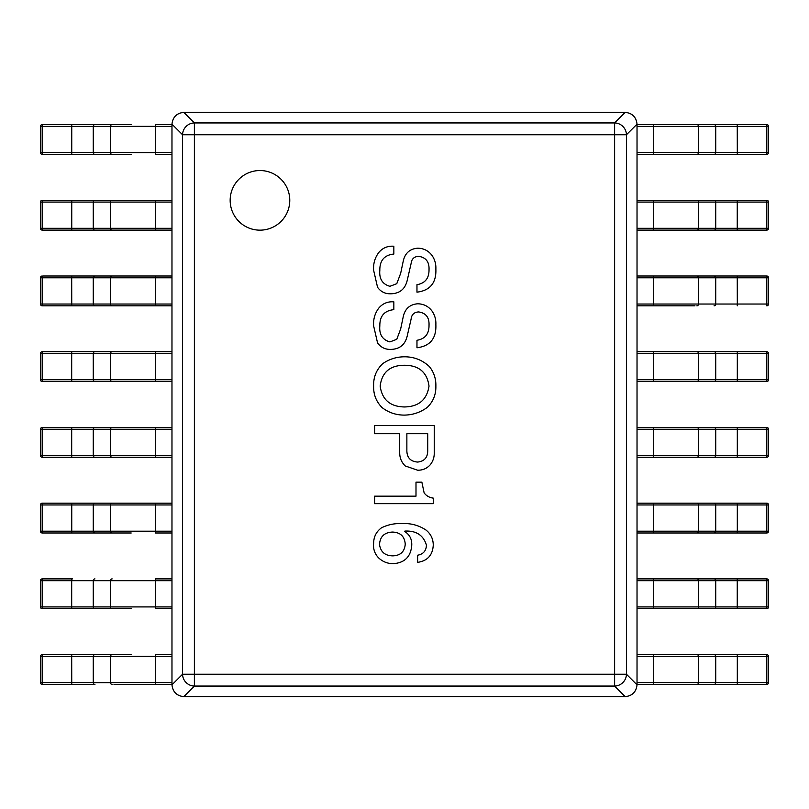 <?xml version="1.0" encoding="UTF-8"?>
<svg xmlns="http://www.w3.org/2000/svg" width="809" height="809" viewBox="0 0 809 809"><rect width="100%" height="100%" fill="white"/><g stroke="black" fill="none" stroke-linecap="round" stroke-linejoin="round"><path stroke-width="1.21" d="M230.16 200.349A29.812 29.812 0 0 0 259.962 230.16A29.812 29.812 0 0 0 289.774 200.349A29.812 29.812 0 0 0 259.962 170.537A29.812 29.812 0 0 0 230.16 200.349M417.626 555.207L417.626 562.366C427.486 560.92 432.694 555.166 433.26 545.104C433.219 538.986 430.833 533.991 426.09 530.117C418.759 525.233 410.618 523.069 401.658 523.595C394.529 523.281 387.794 524.697 381.454 527.832C376.347 531.624 373.738 536.731 373.637 543.152C373.05 548.876 374.678 553.76 378.531 557.806C382.637 561.699 387.531 563.651 393.184 563.671C404.702 562.892 410.891 556.703 411.761 545.104C411.973 539.107 409.587 534.547 404.591 531.422L404.915 531.088C416.241 530.562 423.41 535.234 426.424 545.104C426.232 550.808 423.299 554.175 417.626 555.207M374.618 503.653L433.26 503.653L433.26 498.111C429.437 497.646 426.394 495.907 424.138 492.903L421.863 482.154L415.998 482.154L415.998 496.16L374.618 496.16L374.618 503.653M374.618 433.715L399.707 433.715L399.707 452.615C399.656 457.864 401.497 462.313 405.238 465.964L417.626 470.201C422.743 470.312 426.98 468.472 430.327 464.669C433.078 461.14 434.382 457.125 434.241 452.615L434.241 425.564L374.618 425.564L374.618 433.715M382.111 407.615C388.623 412.59 396.006 415.088 404.267 415.108C412.833 414.987 420.538 412.378 427.395 407.291C433.25 401.486 436.071 394.428 435.869 386.105C436.081 378.764 433.907 372.251 429.357 366.558C422.318 360.015 413.955 356.749 404.267 356.789C396.39 356.89 389.22 359.176 382.758 363.625C376.377 369.693 373.333 377.186 373.637 386.105C373.404 394.539 376.225 401.699 382.111 407.615M416.969 340.276L416.969 347.769C430.125 346.131 436.425 338.425 435.869 324.642C436.091 319.606 434.787 315.045 431.955 310.959C428.365 306.257 423.582 303.871 417.626 303.79C409.89 304.447 405.107 308.684 403.286 316.501L400.677 328.879L396.774 339.305L389.928 341.914C382.455 339.8 379.087 334.481 379.826 325.946C379.694 316.076 384.366 310.646 393.841 309.655L393.841 301.838C387.744 301.393 382.748 303.456 378.855 308.027C374.901 313.255 373.161 319.231 373.637 325.946L377.55 342.885C380.806 347.405 385.256 349.579 390.909 349.407C399.707 349.134 405.137 344.685 407.2 336.048L411.103 319.1C411.629 314.57 414.127 312.183 418.597 311.94C425.898 312.982 429.377 317.431 429.023 325.289C429.104 333.925 425.089 338.92 416.969 340.276M416.969 284.677L416.969 292.17C430.125 290.532 436.425 282.816 435.869 269.033C436.091 264.007 434.787 259.446 431.955 255.351C428.365 250.659 423.582 248.262 417.626 248.191C409.89 248.848 405.107 253.086 403.286 260.892L400.677 273.27L396.774 283.696L389.928 286.305C382.455 284.202 379.087 278.872 379.826 270.337C379.694 260.468 384.366 255.037 393.841 254.046L393.841 246.229C387.744 245.794 382.748 247.857 378.855 252.418C374.901 257.656 373.161 263.623 373.637 270.337L377.55 287.286C380.806 291.796 385.256 293.97 390.909 293.798C399.707 293.536 405.137 289.076 407.2 280.44L411.103 263.501C411.629 258.961 414.127 256.574 418.597 256.332C425.898 257.373 429.377 261.833 429.023 269.69C429.104 278.316 425.089 283.312 416.969 284.677M637.027 124.181L626.439 134.759L614.618 134.759L614.618 122.938L625.195 112.35C632.294 113.139 636.238 117.083 637.027 124.181L637.027 684.819C636.238 691.917 632.294 695.861 625.195 696.65L614.618 686.062L194.382 686.062A11.923 11.73 -135 0 1 182.561 674.241L182.561 134.759A11.923 11.73 -45 0 1 194.382 122.938L614.618 122.938A11.923 11.73 45 0 1 626.439 134.759L626.439 674.241A11.923 11.73 135 0 1 614.618 686.062L614.618 134.759L194.382 134.759L194.382 674.241L626.439 674.241L637.027 684.819M183.805 112.35L194.382 122.938L194.382 134.759L182.561 134.759L171.973 124.181C172.762 117.083 176.706 113.139 183.805 112.35L625.195 112.35M171.973 684.819L182.561 674.241L194.382 674.241L194.382 686.062L183.805 696.65C176.706 695.861 172.762 691.917 171.973 684.819L171.973 124.181M625.195 696.65L183.805 696.65M429.023 386.105C426.899 399.818 418.647 406.765 404.267 406.957C390.13 406.634 382.091 399.686 380.159 386.105C381.888 372.332 389.928 365.385 404.267 365.263C418.85 365.253 427.101 372.201 429.023 386.105M406.866 433.715L427.718 433.715L427.718 450.006C427.9 457.297 424.533 461.312 417.626 462.06C410.224 461.484 406.644 457.358 406.866 449.683L406.866 433.715M379.502 544.447C380.099 536.519 384.447 532.393 392.537 532.069C400.415 532.393 404.652 536.407 405.238 544.123C404.652 551.627 400.526 555.54 392.861 555.854C385.023 555.753 380.574 551.95 379.502 544.447M42.948 654.612L131.2 654.612M171.973 654.612L155.288 654.612L155.288 656.402L93.268 656.402L93.268 682.634A1.79 1.679 -90 0 0 94.946 684.424L42.24 684.424A1.79 1.79 90 0 1 40.45 682.634L40.45 656.402A1.79 1.79 90 0 1 42.24 654.612A1.79 1.79 0 0 0 40.45 656.402L42.179 656.402L42.179 682.634L171.973 682.634L171.973 656.402L155.288 656.402L155.288 684.424L113.998 684.424M113.998 654.612L72.456 654.612M131.2 684.424L171.973 684.424M131.2 608.702L42.24 608.702A1.79 1.79 90 0 1 40.45 606.922L40.45 580.68A1.79 1.79 90 0 1 42.24 578.89L72.456 578.89M42.948 608.702L113.998 608.702M171.973 608.702L155.288 608.702L155.288 606.922L171.973 606.922L171.973 580.68L155.288 580.68L155.288 606.922L93.268 606.922L93.268 580.68L71.688 580.68L71.688 606.922L93.268 606.922A1.79 1.679 -90 0 0 94.946 608.702M112.148 608.702A1.79 1.679 -90 0 1 110.469 606.922L110.469 580.68L155.288 580.68L155.288 578.89L171.973 578.89M131.2 532.989L42.24 532.989A1.79 1.79 90 0 1 40.45 531.2L40.45 504.968A1.79 1.79 90 0 1 42.24 503.178L171.973 503.178M94.946 503.178A1.79 1.679 -90 0 0 93.268 504.968L93.268 531.2L171.973 531.2L171.973 504.968L42.179 504.968L42.179 531.2L40.45 531.2A1.79 1.79 0 0 0 42.24 532.989L42.948 532.989M113.998 503.178L72.456 503.178M72.456 532.989L113.998 532.989M171.973 532.989L155.288 532.989L155.288 503.178M171.973 457.267L42.24 457.267A1.79 1.79 90 0 1 40.45 455.477L40.45 429.245A1.79 1.79 90 0 1 42.24 427.455L171.973 427.455M113.998 427.455L72.456 427.455M72.456 457.267L113.998 457.267M155.288 457.267L155.288 429.245L171.973 429.245L171.973 455.477L93.268 455.477L93.268 429.245L71.688 429.245L71.688 455.477L93.268 455.477A1.79 1.679 -90 0 0 94.946 457.267M171.973 381.545L42.24 381.545A1.79 1.79 90 0 1 40.45 379.755L40.45 353.523A1.79 1.79 90 0 1 42.24 351.733L171.973 351.733M131.2 351.733L72.456 351.733M72.456 381.545L113.998 381.545M155.288 381.545L155.288 353.523L171.973 353.523L171.973 379.755L93.268 379.755L93.268 353.523L71.688 353.523L71.688 379.755L93.268 379.755A1.79 1.679 -90 0 0 94.946 381.545M42.948 276.011L171.973 276.011M71.748 305.822L42.24 305.822A1.79 1.79 90 0 1 40.45 304.032L40.45 277.8A1.79 1.79 90 0 1 42.24 276.011A1.79 1.79 0 0 0 40.45 277.8L42.179 277.8L42.179 304.032L171.973 304.032L171.973 277.8L155.288 277.8L155.288 305.822L71.748 305.822L71.688 277.8L42.179 277.8L42.24 276.011M113.998 276.011L72.456 276.011M72.456 305.822L113.998 305.822M171.973 305.822L155.288 305.822M131.2 200.298L42.948 200.298M171.973 230.11L42.24 230.11A1.79 1.79 90 0 1 40.45 228.32L40.45 202.078A1.79 1.79 90 0 1 42.24 200.298L171.973 200.298M94.946 200.298A1.79 1.679 -90 0 0 93.268 202.078L93.268 228.32L171.973 228.32L171.973 202.078L42.179 202.078L42.179 228.32L40.45 228.32A1.79 1.79 0 0 0 42.24 230.11L113.998 230.11M131.2 154.388L42.24 154.388A1.79 1.79 90 0 1 40.45 152.598L40.45 126.366A1.79 1.79 90 0 1 42.24 124.576L131.2 124.576M113.998 124.576L72.456 124.576M94.946 124.576A1.79 1.679 -90 0 0 93.268 126.366L42.179 126.366L42.179 152.598L171.973 152.598L171.973 126.366L93.268 126.366L93.268 152.598A1.79 1.679 -90 0 0 94.946 154.388L113.998 154.388M171.973 154.388L155.288 154.388L155.288 124.576L171.973 124.576M637.027 654.612L766.76 654.612A1.79 1.79 -90 0 1 768.55 656.402L768.55 682.634A1.79 1.79 -90 0 1 766.76 684.424L637.027 684.424M695.002 684.424L736.544 684.424M736.544 654.612L695.002 654.612M653.712 654.612L653.712 682.634L637.027 682.634L637.027 656.402L715.732 656.402L715.732 682.634L737.312 682.634L737.312 656.402L715.732 656.402A1.79 1.679 90 0 0 714.054 654.612M695.002 608.702L766.052 608.702M637.027 578.89L766.76 578.89A1.79 1.79 -90 0 1 768.55 580.68L768.55 606.922A1.79 1.79 -90 0 1 766.76 608.702L637.027 608.702M714.054 608.702A1.79 1.679 90 0 0 715.732 606.922L715.732 580.68L637.027 580.68L637.027 606.922L766.821 606.922L766.821 580.68L768.55 580.68A1.79 1.79 0 0 0 766.76 578.89L695.002 578.89M637.027 503.178L766.76 503.178A1.79 1.79 -90 0 1 768.55 504.968L768.55 531.2A1.79 1.79 -90 0 1 766.76 532.989L637.027 532.989M695.002 532.989L736.544 532.989M736.544 503.178L695.002 503.178M653.712 503.178L653.712 531.2L637.027 531.2L637.027 504.968L715.732 504.968L715.732 531.2L737.312 531.2L737.312 504.968L715.732 504.968A1.79 1.679 90 0 0 714.054 503.178M637.027 427.455L766.76 427.455A1.79 1.79 -90 0 1 768.55 429.245L768.55 455.477A1.79 1.79 -90 0 1 766.76 457.267L637.027 457.267M695.002 457.267L736.544 457.267M736.544 427.455L695.002 427.455M653.712 427.455L653.712 455.477L637.027 455.477L637.027 429.245L715.732 429.245L715.732 455.477L737.312 455.477L737.312 429.245L715.732 429.245A1.79 1.679 90 0 0 714.054 427.455M637.027 351.733L766.76 351.733A1.79 1.79 -90 0 1 768.55 353.523L768.55 379.755A1.79 1.79 -90 0 1 766.76 381.545L637.027 381.545M695.002 381.545L736.544 381.545M736.544 351.733L695.002 351.733M653.712 351.733L653.712 379.755L637.027 379.755L637.027 353.523L715.732 353.523L715.732 379.755L737.312 379.755L737.312 353.523L715.732 353.523A1.79 1.679 90 0 0 714.054 351.733M695.002 305.822L637.027 305.822M766.052 276.011L695.002 276.011M737.252 276.011L766.76 276.011A1.79 1.79 -90 0 1 768.55 277.8L768.55 304.032A1.79 1.79 -90 0 1 766.76 305.822A1.79 1.79 0 0 0 768.55 304.032L766.821 304.032L766.821 277.8L637.027 277.8L637.027 304.032L653.712 304.032L653.712 276.011L737.252 276.011L737.312 304.032L766.821 304.032L766.76 305.822M637.027 276.011L653.712 276.011M637.027 200.298L766.76 200.298A1.79 1.79 -90 0 1 768.55 202.078L768.55 228.32A1.79 1.79 -90 0 1 766.76 230.11L637.027 230.11M714.054 230.11A1.79 1.679 90 0 0 715.732 228.32L715.732 202.078L637.027 202.078L637.027 228.32L766.821 228.32L766.821 202.078L768.55 202.078A1.79 1.79 0 0 0 766.76 200.298L695.002 200.298M695.002 230.11L736.544 230.11M766.052 154.388L637.027 154.388M737.252 124.576L766.76 124.576A1.79 1.79 -90 0 1 768.55 126.366L768.55 152.598A1.79 1.79 -90 0 1 766.76 154.388A1.79 1.79 0 0 0 768.55 152.598L766.821 152.598L766.821 126.366L637.027 126.366L637.027 152.598L653.712 152.598L653.712 124.576L737.252 124.576L737.312 152.598L766.821 152.598L766.76 154.388M695.002 154.388L736.544 154.388M736.544 124.576L695.002 124.576M637.027 124.576L653.712 124.576M94.946 654.612A1.79 1.679 -90 0 0 93.268 656.402L71.688 656.402L71.748 684.424M71.748 654.612L71.688 656.402L42.179 656.402L42.24 654.612M112.148 654.612A1.79 1.679 -90 0 0 110.469 656.402L110.469 682.634A1.79 1.679 -90 0 0 112.148 684.424M40.45 682.634A1.79 1.79 0 0 0 42.24 684.424L42.179 682.634L40.45 682.634L40.45 656.402M71.748 578.89L71.688 580.68L42.179 580.68L42.179 606.922L71.688 606.922L71.748 608.702M112.148 578.89A1.79 1.679 -90 0 0 110.469 580.68L93.268 580.68A1.79 1.679 -90 0 1 94.946 578.89M42.179 580.68L42.24 578.89A1.79 1.79 0 0 0 40.45 580.68L42.179 580.68M40.45 606.922A1.79 1.79 0 0 0 42.24 608.702L42.179 606.922L40.45 606.922L40.45 580.68M42.24 532.989L42.179 531.2L93.268 531.2A1.79 1.679 -90 0 0 94.946 532.989M71.748 503.178L71.748 532.989M112.148 503.178A1.79 1.679 -90 0 0 110.469 504.968L110.469 531.2A1.79 1.679 -90 0 0 112.148 532.989M42.179 504.968L42.24 503.178A1.79 1.79 0 0 0 40.45 504.968L42.179 504.968M40.45 531.2L40.45 504.968M71.748 427.455L71.688 429.245L42.179 429.245L42.179 455.477L71.688 455.477L71.748 457.267M155.288 427.455L155.288 429.245L110.469 429.245L110.469 455.477A1.79 1.679 -90 0 0 112.148 457.267M112.148 427.455A1.79 1.679 -90 0 0 110.469 429.245L93.268 429.245A1.79 1.679 -90 0 1 94.946 427.455M42.179 429.245L42.24 427.455A1.79 1.79 0 0 0 40.45 429.245L42.179 429.245M40.45 455.477A1.79 1.79 0 0 0 42.24 457.267L42.179 455.477L40.45 455.477L40.45 429.245M71.748 351.733L71.688 353.523L42.179 353.523L42.179 379.755L71.688 379.755L71.748 381.545M155.288 351.733L155.288 353.523L110.469 353.523L110.469 379.755A1.79 1.679 -90 0 0 112.148 381.545M112.148 351.733A1.79 1.679 -90 0 0 110.469 353.523L93.268 353.523A1.79 1.679 -90 0 1 94.946 351.733M42.179 353.523L42.24 351.733A1.79 1.79 0 0 0 40.45 353.523L42.179 353.523M40.45 379.755A1.79 1.79 0 0 0 42.24 381.545L42.179 379.755L40.45 379.755L40.45 353.523M155.288 276.011L155.288 277.8L71.688 277.8L71.748 276.011M94.946 276.011A1.79 1.679 -90 0 0 93.268 277.8L93.268 304.032A1.79 1.679 -90 0 0 94.946 305.822M112.148 276.011A1.79 1.679 -90 0 0 110.469 277.8L110.469 304.032A1.79 1.679 -90 0 0 112.148 305.822M40.45 304.032A1.79 1.79 0 0 0 42.24 305.822L42.179 304.032L40.45 304.032L40.45 277.8M42.24 230.11L42.179 228.32L93.268 228.32A1.79 1.679 -90 0 0 94.946 230.11M71.748 200.298L71.748 230.11M112.148 200.298A1.79 1.679 -90 0 0 110.469 202.078L110.469 228.32A1.79 1.679 -90 0 0 112.148 230.11M155.288 200.298L155.288 230.11M42.179 202.078L42.24 200.298A1.79 1.79 0 0 0 40.45 202.078L42.179 202.078M40.45 228.32L40.45 202.078M71.748 124.576L71.748 154.388M112.148 124.576A1.79 1.679 -90 0 0 110.469 126.366L110.469 152.598A1.79 1.679 -90 0 0 112.148 154.388M42.179 126.366L42.24 124.576A1.79 1.79 0 0 0 40.45 126.366L42.179 126.366M40.45 152.598A1.79 1.79 0 0 0 42.24 154.388L42.179 152.598L40.45 152.598L40.45 126.366M737.252 684.424L737.312 682.634L766.821 682.634L766.821 656.402L737.312 656.402L737.252 654.612M653.712 684.424L653.712 682.634L698.531 682.634L698.531 656.402A1.79 1.679 90 0 0 696.852 654.612M696.852 684.424A1.79 1.679 90 0 0 698.531 682.634L715.732 682.634A1.79 1.679 90 0 1 714.054 684.424M766.821 682.634L766.76 684.424A1.79 1.79 0 0 0 768.55 682.634L766.821 682.634M768.55 656.402A1.79 1.79 0 0 0 766.76 654.612L766.821 656.402L768.55 656.402L768.55 682.634M766.76 578.89L766.821 580.68L715.732 580.68A1.79 1.679 90 0 0 714.054 578.89M737.252 608.702L737.252 578.89M696.852 608.702A1.79 1.679 90 0 0 698.531 606.922L698.531 580.68A1.79 1.679 90 0 0 696.852 578.89M653.712 608.702L653.712 578.89M766.821 606.922L766.76 608.702A1.79 1.79 0 0 0 768.55 606.922L766.821 606.922M768.55 580.68L768.55 606.922M737.252 532.989L737.312 531.2L766.821 531.2L766.821 504.968L737.312 504.968L737.252 503.178M653.712 532.989L653.712 531.2L698.531 531.2L698.531 504.968A1.79 1.679 90 0 0 696.852 503.178M696.852 532.989A1.79 1.679 90 0 0 698.531 531.2L715.732 531.2A1.79 1.679 90 0 1 714.054 532.989M766.821 531.2L766.76 532.989A1.79 1.79 0 0 0 768.55 531.2L766.821 531.2M768.55 504.968A1.79 1.79 0 0 0 766.76 503.178L766.821 504.968L768.55 504.968L768.55 531.2M737.252 457.267L737.312 455.477L766.821 455.477L766.821 429.245L737.312 429.245L737.252 427.455M653.712 457.267L653.712 455.477L698.531 455.477L698.531 429.245A1.79 1.679 90 0 0 696.852 427.455M696.852 457.267A1.79 1.679 90 0 0 698.531 455.477L715.732 455.477A1.79 1.679 90 0 1 714.054 457.267M766.821 455.477L766.76 457.267A1.79 1.79 0 0 0 768.55 455.477L766.821 455.477M768.55 429.245A1.79 1.79 0 0 0 766.76 427.455L766.821 429.245L768.55 429.245L768.55 455.477M737.252 381.545L737.312 379.755L766.821 379.755L766.821 353.523L737.312 353.523L737.252 351.733M653.712 381.545L653.712 379.755L698.531 379.755L698.531 353.523A1.79 1.679 90 0 0 696.852 351.733M696.852 381.545A1.79 1.679 90 0 0 698.531 379.755L715.732 379.755A1.79 1.679 90 0 1 714.054 381.545M766.821 379.755L766.76 381.545A1.79 1.79 0 0 0 768.55 379.755L766.821 379.755M768.55 353.523A1.79 1.79 0 0 0 766.76 351.733L766.821 353.523L768.55 353.523L768.55 379.755M653.712 305.822L653.712 304.032L737.312 304.032L737.252 305.822M714.054 305.822A1.79 1.679 90 0 0 715.732 304.032L715.732 277.8A1.79 1.679 90 0 0 714.054 276.011M696.852 305.822A1.79 1.679 90 0 0 698.531 304.032L698.531 277.8A1.79 1.679 90 0 0 696.852 276.011M768.55 277.8A1.79 1.79 0 0 0 766.76 276.011L766.821 277.8L768.55 277.8L768.55 304.032M766.76 200.298L766.821 202.078L715.732 202.078A1.79 1.679 90 0 0 714.054 200.298M737.252 230.11L737.252 200.298M696.852 230.11A1.79 1.679 90 0 0 698.531 228.32L698.531 202.078A1.79 1.679 90 0 0 696.852 200.298M653.712 230.11L653.712 200.298M766.821 228.32L766.76 230.11A1.79 1.79 0 0 0 768.55 228.32L766.821 228.32M768.55 202.078L768.55 228.32M653.712 154.388L653.712 152.598L737.312 152.598L737.252 154.388M714.054 154.388A1.79 1.679 90 0 0 715.732 152.598L715.732 126.366A1.79 1.679 90 0 0 714.054 124.576M696.852 154.388A1.79 1.679 90 0 0 698.531 152.598L698.531 126.366A1.79 1.679 90 0 0 696.852 124.576M768.55 126.366A1.79 1.79 0 0 0 766.76 124.576L766.821 126.366L768.55 126.366L768.55 152.598"/></g></svg>
